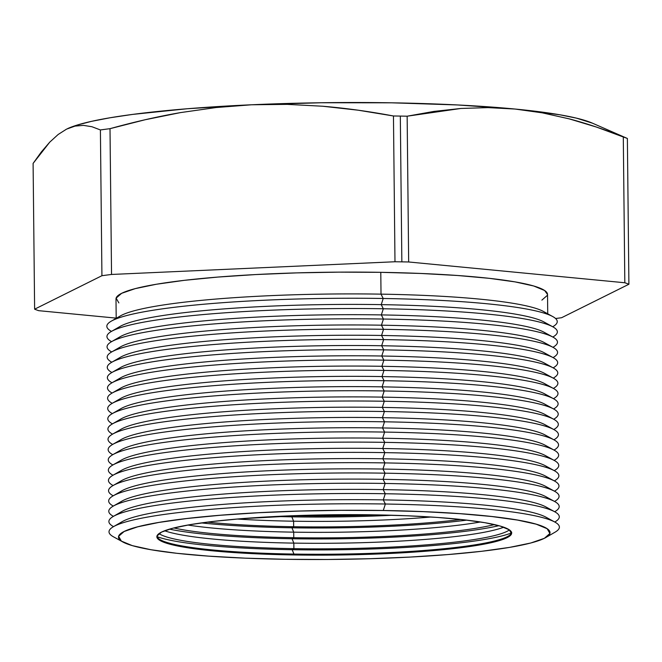 <?xml version="1.0" encoding="UTF-8"?>
<svg xmlns="http://www.w3.org/2000/svg" width="662" height="662" viewBox="0 0 662 662"><rect width="100%" height="100%" fill="white"/><g stroke="black" fill="none" stroke-linecap="round" stroke-linejoin="round"><path stroke-width="0.99" d="M511.61 532.604A177.408 20.158 -0.6 0 1 509.301 535.484A177.408 20.158 -0.6 0 1 293.936 554.069L292.182 549.708A184.897 21.01 179.4 0 0 511.527 532.927A184.897 21.01 -0.6 0 1 292.182 549.708L293.887 548.649A177.408 20.158 179.4 0 0 509.442 529.914A177.408 20.158 -0.6 0 1 293.887 548.649L293.829 543.113L292.074 538.752A184.897 21.01 179.4 0 0 498.858 525.686A184.897 21.01 -0.6 0 1 292.074 538.752L293.771 537.693A177.408 20.158 179.4 0 0 494.481 524.594A177.408 20.158 -0.6 0 1 293.771 537.693L293.713 532.157L291.959 527.796A184.897 21.01 179.4 0 0 466.834 520.142A184.897 21.01 -0.6 0 1 291.959 527.796L293.655 526.729A177.408 20.158 179.4 0 0 460.793 519.471A177.408 20.158 -0.6 0 1 293.655 526.729L293.597 521.201L291.843 516.84A184.897 21.01 179.4 0 0 392.549 515.259A184.897 21.01 -0.6 0 1 291.843 516.84L293.539 515.772A177.408 20.158 179.4 0 0 375.884 514.879A177.408 20.158 -0.6 0 1 293.539 515.772L293.539 515.772A177.408 20.158 -0.6 0 1 292.223 515.756A177.408 20.158 179.4 0 0 293.539 515.772L291.843 516.84A184.897 21.01 -0.6 0 1 275.566 516.484A184.897 21.01 179.4 0 0 291.843 516.84L293.597 521.201A177.408 20.158 179.4 0 0 431.094 517.014A177.408 20.158 -0.6 0 1 293.597 521.201L293.655 526.729A177.408 20.158 -0.6 0 1 207.421 522.119A177.408 20.158 179.4 0 0 293.655 526.729L291.959 527.796A184.897 21.01 -0.6 0 1 201.405 522.922A184.897 21.01 179.4 0 0 291.959 527.796L293.713 532.157A177.408 20.158 179.4 0 0 480.455 521.979A177.408 20.158 -0.6 0 1 293.713 532.157L293.771 537.693A177.408 20.158 -0.6 0 1 173.858 527.953A177.408 20.158 179.4 0 0 293.771 537.693L292.074 538.752A184.897 21.01 -0.6 0 1 169.505 529.137A184.897 21.01 179.4 0 0 292.074 538.752L293.829 543.113A177.408 20.158 179.4 0 0 503.774 527.209A177.408 20.158 -0.6 0 1 293.829 543.113L293.887 548.649A177.408 20.158 -0.6 0 1 159.012 533.589A177.408 20.158 179.4 0 0 293.887 548.649L292.182 549.708A184.897 21.01 -0.6 0 1 156.985 536.634A184.897 21.01 179.4 0 0 292.182 549.708L293.936 554.069A177.408 20.158 179.4 0 0 511.61 532.604M118.912 524.18A216.259 24.568 -0.6 0 1 383.281 499.884L385.367 504.014L383.281 510.485A215.779 24.519 -0.6 0 1 550.023 532.546A215.779 24.519 179.4 0 0 383.281 510.485L383.281 510.518A215.779 24.519 -0.6 0 1 550.023 532.645A215.779 24.519 -0.6 0 1 285.231 559.291A215.779 24.519 -0.6 0 1 118.49 537.163A215.779 24.519 -0.6 0 1 383.281 510.518L383.281 510.485A215.779 24.519 179.4 0 0 118.49 537.089A215.779 24.519 -0.6 0 1 383.281 510.485L385.367 504.014A225.212 25.586 179.4 0 0 113.516 536.841A225.212 25.586 -0.6 0 1 113.409 526.704A225.212 25.586 -0.6 0 1 385.367 504.014L383.281 499.884A216.259 24.568 179.4 0 0 122.139 521.673L113.409 526.704M118.804 513.902A216.259 24.568 -0.6 0 1 383.174 489.607L385.259 493.736L383.281 499.884L385.259 493.736A225.212 25.586 179.4 0 0 113.409 526.563A225.212 25.586 -0.6 0 1 113.301 516.426A225.212 25.586 -0.6 0 1 385.259 493.736L383.174 489.607A216.259 24.568 179.4 0 0 122.031 511.395L113.301 516.426M118.697 503.625A216.259 24.568 -0.6 0 1 383.066 479.329L385.152 483.459L383.174 489.607L385.152 483.459A225.212 25.586 179.4 0 0 113.301 516.286A225.212 25.586 -0.6 0 1 113.194 506.149A225.212 25.586 -0.6 0 1 385.152 483.459L383.066 479.329A216.259 24.568 179.4 0 0 121.924 501.126L113.194 506.149M118.589 493.347A216.259 24.568 -0.6 0 1 382.959 469.052L385.044 473.181L383.066 479.329L385.044 473.181A225.212 25.586 179.4 0 0 113.194 506.008A225.212 25.586 -0.6 0 1 113.086 495.871A225.212 25.586 -0.6 0 1 385.044 473.181L382.959 469.052A216.259 24.568 179.4 0 0 121.816 490.848L113.086 495.871M118.481 483.07A216.259 24.568 -0.6 0 1 382.851 458.783L384.936 462.904L382.959 469.052L384.936 462.904A225.212 25.586 179.4 0 0 113.086 495.739A225.212 25.586 -0.6 0 1 112.979 485.602A225.212 25.586 -0.6 0 1 384.936 462.904L382.851 458.783A216.259 24.568 179.4 0 0 121.709 480.571L112.979 485.602M118.374 472.8A216.259 24.568 -0.6 0 1 382.744 448.505L384.829 452.626L382.851 458.783L384.829 452.626A225.212 25.586 179.4 0 0 112.979 485.461A225.212 25.586 -0.6 0 1 112.871 475.324A225.212 25.586 -0.6 0 1 384.829 452.626L382.744 448.505A216.259 24.568 179.4 0 0 121.601 470.293L112.871 475.324M118.266 462.523A216.259 24.568 -0.6 0 1 382.636 438.227L384.721 442.357L382.744 448.505L384.721 442.357A225.212 25.586 179.4 0 0 112.871 475.184A225.212 25.586 -0.6 0 1 112.763 465.047A225.212 25.586 -0.6 0 1 384.721 442.357L382.636 438.227A216.259 24.568 179.4 0 0 121.494 460.016L112.763 465.047M118.159 452.245A216.259 24.568 -0.6 0 1 382.528 427.95L384.614 432.079L382.636 438.227L384.614 432.079A225.212 25.586 179.4 0 0 112.763 464.906A225.212 25.586 -0.6 0 1 112.656 454.769A225.212 25.586 -0.6 0 1 384.614 432.079L382.528 427.95A216.259 24.568 179.4 0 0 121.386 449.746L112.656 454.769M118.051 441.968A216.259 24.568 -0.6 0 1 382.421 417.672L384.506 421.802L382.528 427.95L384.506 421.802A225.212 25.586 179.4 0 0 112.656 454.628A225.212 25.586 -0.6 0 1 112.548 444.492A225.212 25.586 -0.6 0 1 384.506 421.802L382.421 417.672A216.259 24.568 179.4 0 0 121.278 439.469L112.548 444.492M117.944 431.69A216.259 24.568 -0.6 0 1 382.313 407.403L384.399 411.524L382.421 417.672L384.399 411.524A225.212 25.586 179.4 0 0 112.548 444.359A225.212 25.586 -0.6 0 1 112.441 434.222A225.212 25.586 -0.6 0 1 384.399 411.524L382.313 407.403A216.259 24.568 179.4 0 0 121.171 429.191L112.441 434.222M117.836 421.413A216.259 24.568 -0.6 0 1 382.206 397.126L384.291 401.246L382.313 407.403L384.291 401.246A225.212 25.586 179.4 0 0 112.441 434.082A225.212 25.586 -0.6 0 1 112.333 423.945A225.212 25.586 -0.6 0 1 384.291 401.246L382.206 397.126A216.259 24.568 179.4 0 0 121.063 418.914L112.333 423.945M117.728 411.143A216.259 24.568 -0.6 0 1 382.098 386.848L384.183 390.969L382.206 397.126L384.183 390.969A225.212 25.586 179.4 0 0 112.333 423.804A225.212 25.586 -0.6 0 1 112.226 413.667A225.212 25.586 -0.6 0 1 384.183 390.969L382.098 386.848A216.259 24.568 179.4 0 0 120.956 408.636L112.226 413.667M117.621 400.866A216.259 24.568 -0.6 0 1 381.991 376.57L384.076 380.7L382.098 386.848L384.076 380.7A225.212 25.586 179.4 0 0 112.226 413.527A225.212 25.586 -0.6 0 1 112.118 403.39A225.212 25.586 -0.6 0 1 384.076 380.7L381.991 376.57A216.259 24.568 179.4 0 0 120.848 398.358L112.118 403.39M117.513 390.588A216.259 24.568 -0.6 0 1 381.883 366.293L383.968 370.422L381.991 376.57L383.968 370.422A225.212 25.586 179.4 0 0 112.118 403.249A225.212 25.586 -0.6 0 1 112.01 393.112A225.212 25.586 -0.6 0 1 383.968 370.422L381.883 366.293A216.259 24.568 179.4 0 0 120.741 388.089L112.01 393.112M117.406 380.311A216.259 24.568 -0.6 0 1 381.775 356.015L383.861 360.145L381.883 366.293L383.861 360.145A225.212 25.586 179.4 0 0 112.01 392.971A225.212 25.586 -0.6 0 1 111.903 382.835A225.212 25.586 -0.6 0 1 383.861 360.145L381.775 356.015A216.259 24.568 179.4 0 0 120.633 377.812L111.903 382.835M117.298 370.033A216.259 24.568 -0.6 0 1 381.668 345.746L383.753 349.867L381.775 356.015L383.753 349.867A225.212 25.586 179.4 0 0 111.903 382.702A225.212 25.586 -0.6 0 1 111.795 372.565A225.212 25.586 -0.6 0 1 383.753 349.867L381.668 345.746A216.259 24.568 179.4 0 0 120.525 367.534L111.795 372.565M117.191 359.764A216.259 24.568 -0.6 0 1 381.56 335.469L383.646 339.589L381.668 345.746L383.646 339.589A225.212 25.586 179.4 0 0 111.795 372.425A225.212 25.586 -0.6 0 1 111.688 362.288A225.212 25.586 -0.6 0 1 383.646 339.589L381.56 335.469A216.259 24.568 179.4 0 0 120.418 357.257L111.688 362.288M117.083 349.486A216.259 24.568 -0.6 0 1 381.453 325.191L383.538 329.32L381.56 335.469L383.538 329.32A225.212 25.586 179.4 0 0 111.688 362.147A225.212 25.586 -0.6 0 1 111.58 352.01A225.212 25.586 -0.6 0 1 383.538 329.32L381.453 325.191A216.259 24.568 179.4 0 0 120.31 346.979L111.58 352.01M116.975 339.209A216.259 24.568 -0.6 0 1 381.345 314.913L383.43 319.043L381.453 325.191L383.43 319.043A225.212 25.586 179.4 0 0 111.58 351.87A225.212 25.586 -0.6 0 1 111.473 341.733A225.212 25.586 -0.6 0 1 383.43 319.043L381.345 314.913A216.259 24.568 179.4 0 0 120.203 336.701L111.473 341.733M116.868 328.931A216.259 24.568 -0.6 0 1 381.238 304.636L383.323 308.765L381.345 314.913L383.323 308.765A225.212 25.586 179.4 0 0 111.473 341.592A225.212 25.586 -0.6 0 1 111.365 331.455A225.212 25.586 -0.6 0 1 383.323 308.765L381.238 304.636A216.259 24.568 179.4 0 0 120.095 326.432L111.365 331.455M117.116 318.521A215.779 24.519 -0.6 0 1 381.014 294.143L383.215 298.488L381.238 304.636L383.215 298.488A225.212 25.586 179.4 0 0 111.365 331.323A225.212 25.586 -0.6 0 1 111.257 321.178A225.212 25.586 -0.6 0 1 383.215 298.488L381.014 294.143A215.779 24.519 179.4 0 0 120.451 315.882L111.257 321.178M293.953 554.955L293.936 554.069L293.953 554.955L261.018 554.02L230.906 552.356L204.765 550.023L183.597 547.102L168.222 543.717L159.228 539.993L156.952 536.071L161.495 532.107L172.683 528.251L190.077 524.652L213.007 521.441L240.604 518.751L305.389 515.309L374.568 514.854A177.408 20.158 -0.6 0 1 511.66 533.042A177.408 20.158 -0.6 0 1 293.953 554.955A177.408 20.158 -0.6 0 1 156.861 536.766A177.408 20.158 -0.6 0 1 374.568 514.854L407.494 515.789L437.607 517.452L463.756 519.786L484.923 522.707L500.298 526.091L509.293 529.815L511.561 533.737L507.018 537.701L495.83 541.557L478.444 545.157L455.506 548.368L427.917 551.057L363.132 554.499L293.953 554.955M547.731 313.813L547.532 294.458A215.779 24.519 179.4 0 0 380.791 272.33L381.014 294.143L380.791 272.33A215.779 24.519 179.4 0 0 115.999 298.976L116.198 318.331M67.549 128.66L76.842 125.176L91.455 121.361L110.149 117.753L132.607 114.41L187.214 108.75L251.552 104.778L321.244 102.751L391.532 102.809L457.632 104.96L515.036 109.04L488.01 107.608L460.918 108.46L407.147 116.198L408.669 261.978L407.147 116.198A308.459 35.045 179.4 0 0 400.32 116.082L401.851 261.862A308.459 35.045 -0.6 0 1 408.669 261.978L624.82 282.757A308.459 35.045 -0.6 0 1 628.9 284.246L627.377 138.466A308.459 35.045 179.4 0 0 623.298 136.976L624.82 282.757L623.298 136.976C604.431 129.438 586.433 123.405 569.295 118.887L542.203 112.83L515.036 109.04L559.837 114.783L576.519 118.159L592.407 123.157M66.548 129.131L58.14 134.502L49.724 142.173L33.1 163.415L34.623 309.187L33.1 163.415L41.342 151.946L49.724 142.173L58.14 134.502L66.564 129.123L75.013 126.103L66.564 129.123M216.11 107.534L180.56 112.59L216.11 107.534L251.552 104.778L287.167 104.364L322.684 106.234L358.117 110.19L393.46 115.982A308.459 35.045 -0.6 0 1 400.32 116.082A308.459 35.045 -0.6 0 1 407.147 116.198L433.908 111.423L460.918 108.46L488.01 107.608L515.036 109.04L542.203 112.83L569.295 118.887L596.321 127.021L623.298 136.976A308.459 35.045 -0.6 0 1 627.377 138.466L628.9 284.246A308.459 35.045 179.4 0 0 624.82 282.757L408.669 261.978A308.459 35.045 179.4 0 0 401.851 261.862A308.459 35.045 179.4 0 0 394.982 261.755L111.539 274.457A308.459 35.045 179.4 0 0 101.923 275.715L34.623 309.187A308.459 35.045 179.4 0 0 38.702 310.677L116.198 318.124L38.702 310.677A308.459 35.045 -0.6 0 1 34.623 309.187L101.923 275.715A308.459 35.045 -0.6 0 1 111.539 274.457L110.008 128.676A308.459 35.045 179.4 0 0 100.401 129.942L101.923 275.715L100.401 129.942A308.459 35.045 -0.6 0 1 110.008 128.676L111.539 274.457L394.982 261.755A308.459 35.045 -0.6 0 1 401.851 261.862L400.32 116.082A308.459 35.045 179.4 0 0 393.46 115.982L394.982 261.755L393.46 115.982C368.742 111.348 345.15 108.105 322.684 106.234L287.167 104.364L251.552 104.778A270.576 30.742 179.4 0 0 67.673 128.594A270.576 30.742 179.4 0 0 67.598 128.635M561.599 317.719A308.459 35.045 -0.6 0 1 555.583 318.521A308.459 35.045 179.4 0 0 561.599 317.719L628.9 284.246L561.599 317.719M180.56 112.59C158.144 116.471 134.626 121.833 110.008 128.676L145.127 119.748L180.56 112.59M83.478 125.366L75.013 126.103L83.478 125.366L91.952 126.74L100.401 129.942M164.615 530.759A177.408 20.158 179.4 0 0 293.829 543.113A177.408 20.158 -0.6 0 1 164.615 530.759M187.818 525.04A177.408 20.158 179.4 0 0 293.713 532.157A177.408 20.158 -0.6 0 1 187.818 525.04M237.07 519.041A177.408 20.158 179.4 0 0 293.597 521.201A177.408 20.158 -0.6 0 1 237.07 519.041M552.737 316.56A225.212 25.586 -0.6 0 1 552.836 326.697A225.212 25.586 179.4 0 0 383.215 298.488A225.212 25.586 -0.6 0 1 552.737 316.56L543.428 311.454A215.779 24.519 179.4 0 0 381.014 294.143A215.779 24.519 -0.6 0 1 546.82 314.02M118.87 302.906L116.115 298.14L121.642 293.316L135.247 288.624L156.398 284.246L184.293 280.34L217.848 277.072L255.789 274.556L296.65 272.885L338.853 272.14L380.791 272.33L420.842 273.464L457.467 275.491L489.268 278.33L515.011 281.88L533.713 285.992L544.652 290.527L547.532 294.524M547.416 295.293L541.888 300.118M383.281 510.518L341.352 510.328L299.141 511.072L258.288 512.744L220.347 515.259L186.783 518.528L158.888 522.434L137.737 526.811L124.133 531.503L118.606 536.328L121.369 541.094L132.309 545.629L151.01 549.741L176.754 553.291L208.555 556.13L245.18 558.157L285.231 559.291L327.169 559.481L369.371 558.736L410.233 557.065L448.174 554.549L481.729 551.281L509.624 547.375L530.775 542.997L544.379 538.305L549.907 533.481L547.143 528.715L536.203 524.18L517.502 520.067L491.758 516.517L459.966 513.679L423.332 511.652L383.281 510.518M156.894 536.319A177.408 20.158 179.4 0 0 293.936 554.069A177.408 20.158 -0.6 0 1 159.269 539.149A177.408 20.158 -0.6 0 1 156.894 536.319M552.844 326.838A225.212 25.586 -0.6 0 1 552.944 336.975A225.212 25.586 179.4 0 0 383.323 308.765A225.212 25.586 -0.6 0 1 552.844 326.838L544.007 321.989A216.259 24.568 179.4 0 0 381.238 304.636A216.259 24.568 -0.6 0 1 547.284 324.421M552.952 337.107A225.212 25.586 -0.6 0 1 553.051 347.252A225.212 25.586 179.4 0 0 383.43 319.043A225.212 25.586 -0.6 0 1 552.952 337.107L544.114 332.266A216.259 24.568 179.4 0 0 381.345 314.913A216.259 24.568 -0.6 0 1 547.391 334.699M553.06 347.385A225.212 25.586 -0.6 0 1 553.159 357.53A225.212 25.586 179.4 0 0 383.538 329.32A225.212 25.586 -0.6 0 1 553.06 347.385L544.222 342.544A216.259 24.568 179.4 0 0 381.453 325.191A216.259 24.568 -0.6 0 1 547.499 344.976M553.167 357.662A225.212 25.586 -0.6 0 1 553.267 367.799A225.212 25.586 179.4 0 0 383.646 339.589A225.212 25.586 -0.6 0 1 553.167 357.662L544.329 352.821A216.259 24.568 179.4 0 0 381.56 335.469A216.259 24.568 -0.6 0 1 547.606 355.254M553.275 367.94A225.212 25.586 -0.6 0 1 553.374 378.076A225.212 25.586 179.4 0 0 383.753 349.867A225.212 25.586 -0.6 0 1 553.275 367.94L544.437 363.09A216.259 24.568 179.4 0 0 381.668 345.746A216.259 24.568 -0.6 0 1 547.714 365.532M553.382 378.217A225.212 25.586 -0.6 0 1 553.482 388.354A225.212 25.586 179.4 0 0 383.861 360.145A225.212 25.586 -0.6 0 1 553.382 378.217L544.545 373.368A216.259 24.568 179.4 0 0 381.775 356.015A216.259 24.568 -0.6 0 1 547.822 375.801M553.49 388.495A225.212 25.586 -0.6 0 1 553.589 398.632A225.212 25.586 179.4 0 0 383.968 370.422A225.212 25.586 -0.6 0 1 553.49 388.495L544.652 383.646A216.259 24.568 179.4 0 0 381.883 366.293A216.259 24.568 -0.6 0 1 547.929 386.078M553.597 398.764A225.212 25.586 -0.6 0 1 553.697 408.909A225.212 25.586 179.4 0 0 384.076 380.7A225.212 25.586 -0.6 0 1 553.597 398.764L544.76 393.923A216.259 24.568 179.4 0 0 381.991 376.57A216.259 24.568 -0.6 0 1 548.037 396.356M553.705 409.042A225.212 25.586 -0.6 0 1 553.804 419.178A225.212 25.586 179.4 0 0 384.183 390.969A225.212 25.586 -0.6 0 1 553.705 409.042L544.867 404.201A216.259 24.568 179.4 0 0 382.098 386.848A216.259 24.568 -0.6 0 1 548.144 406.633M553.813 419.319A225.212 25.586 -0.6 0 1 553.912 429.456A225.212 25.586 179.4 0 0 384.291 401.246A225.212 25.586 -0.6 0 1 553.813 419.319L544.975 414.478A216.259 24.568 179.4 0 0 382.206 397.126A216.259 24.568 -0.6 0 1 548.252 416.911M553.92 429.597A225.212 25.586 -0.6 0 1 554.02 439.733A225.212 25.586 179.4 0 0 384.399 411.524A225.212 25.586 -0.6 0 1 553.92 429.597L545.083 424.747A216.259 24.568 179.4 0 0 382.313 407.403A216.259 24.568 -0.6 0 1 548.359 427.189M554.028 439.874A225.212 25.586 -0.6 0 1 554.127 450.011A225.212 25.586 179.4 0 0 384.506 421.802A225.212 25.586 -0.6 0 1 554.028 439.874L545.19 435.025A216.259 24.568 179.4 0 0 382.421 417.672A216.259 24.568 -0.6 0 1 548.467 437.458M554.135 450.143A225.212 25.586 -0.6 0 1 554.235 460.289A225.212 25.586 179.4 0 0 384.614 432.079A225.212 25.586 -0.6 0 1 554.135 450.143L545.298 445.303A216.259 24.568 179.4 0 0 382.528 427.95A216.259 24.568 -0.6 0 1 548.575 447.735M554.243 460.421A225.212 25.586 -0.6 0 1 554.342 470.566A225.212 25.586 179.4 0 0 384.721 442.357A225.212 25.586 -0.6 0 1 554.243 460.421L545.405 455.58A216.259 24.568 179.4 0 0 382.636 438.227A216.259 24.568 -0.6 0 1 548.682 458.013M554.351 470.699A225.212 25.586 -0.6 0 1 554.45 480.835A225.212 25.586 179.4 0 0 384.829 452.626A225.212 25.586 -0.6 0 1 554.351 470.699L545.513 465.858A216.259 24.568 179.4 0 0 382.744 448.505A216.259 24.568 -0.6 0 1 548.79 468.291M554.458 480.976A225.212 25.586 -0.6 0 1 554.557 491.113A225.212 25.586 179.4 0 0 384.936 462.904A225.212 25.586 -0.6 0 1 554.458 480.976L545.62 476.127A216.259 24.568 179.4 0 0 382.851 458.783A216.259 24.568 -0.6 0 1 548.906 478.568M554.566 491.254A225.212 25.586 -0.6 0 1 554.665 501.391A225.212 25.586 179.4 0 0 385.044 473.181A225.212 25.586 -0.6 0 1 554.566 491.254L545.728 486.404A216.259 24.568 179.4 0 0 382.959 469.052A216.259 24.568 -0.6 0 1 549.013 488.837M554.657 511.734L554.781 511.668A225.212 25.586 179.4 0 0 385.152 483.459A225.212 25.586 -0.6 0 1 554.673 501.531L545.836 496.682A216.259 24.568 179.4 0 0 383.066 479.329A216.259 24.568 -0.6 0 1 549.121 499.115M554.673 501.531A225.212 25.586 -0.6 0 1 554.773 511.668M554.781 511.8A225.212 25.586 -0.6 0 1 554.88 521.946A225.212 25.586 179.4 0 0 385.259 493.736A225.212 25.586 -0.6 0 1 554.781 511.8L545.943 506.96A216.259 24.568 179.4 0 0 383.174 489.607A216.259 24.568 -0.6 0 1 549.228 509.392M554.888 522.078A225.212 25.586 -0.6 0 1 554.988 532.215A225.212 25.586 179.4 0 0 385.367 504.014A225.212 25.586 -0.6 0 1 554.888 522.078L546.051 517.237A216.259 24.568 179.4 0 0 383.281 499.884A216.259 24.568 -0.6 0 1 549.336 519.67M627.377 138.466L592.275 123.099A270.576 30.742 179.4 0 0 515.036 109.04A270.576 30.742 179.4 0 0 251.552 104.778M113.516 536.841L121.891 541.433M511.652 532.165L511.66 533.042M554.996 532.215L546.729 536.973"/></g></svg>
